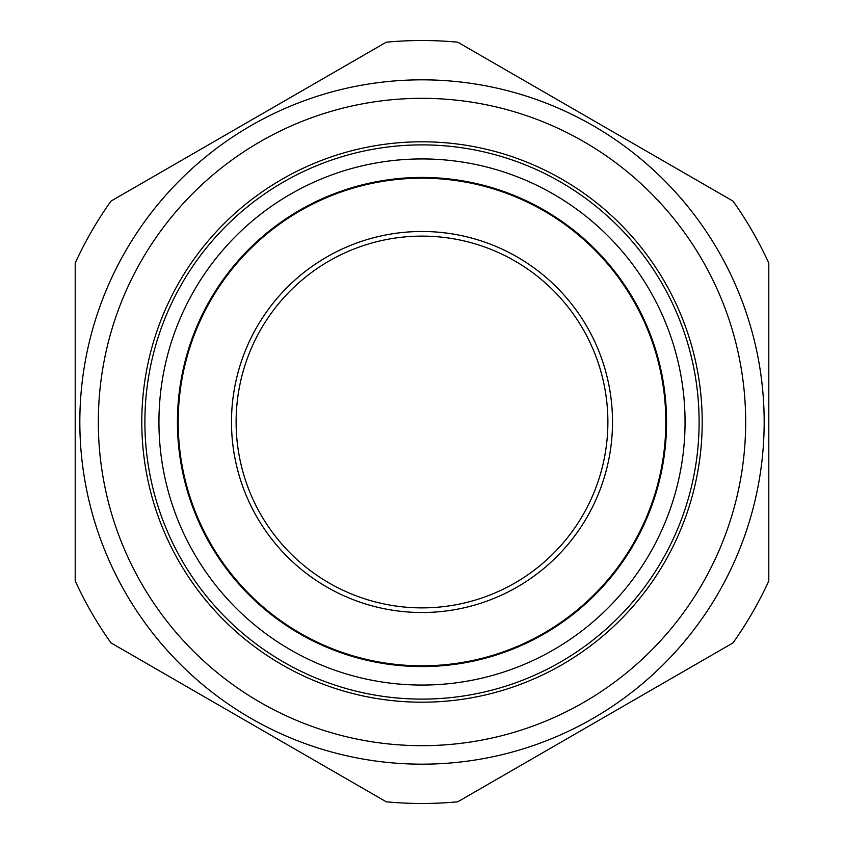 <?xml version="1.0" encoding="UTF-8"?>
<svg xmlns="http://www.w3.org/2000/svg" width="844" height="844" viewBox="0 0 844 844"><rect width="100%" height="100%" fill="white"/><g stroke="black" fill="none" stroke-linecap="round" stroke-linejoin="round"><path stroke-width="1.27" d="M612.512 422A190.512 190.512 0 0 0 422 231.488A190.512 190.512 0 0 0 231.488 422A190.512 190.512 0 0 0 422 612.512A190.512 190.512 0 0 0 612.512 422M236.12 422A185.88 185.88 0 0 1 422 236.12A185.88 185.88 0 0 1 607.88 422A185.88 185.88 0 0 1 422 607.88A185.88 185.88 0 0 1 236.12 422A185.88 185.88 0 0 1 422 236.12A185.88 185.88 0 0 1 607.88 422A185.88 185.88 0 0 1 422 607.88A185.88 185.88 0 0 1 236.12 422M662.962 459.178A243.81 243.81 0 0 0 459.178 181.038A243.81 243.81 0 0 0 181.038 384.822A243.81 243.81 0 0 0 384.822 662.962A243.81 243.81 0 0 0 662.962 459.178A243.81 243.81 0 0 1 384.822 662.962A243.81 243.81 0 0 1 181.038 384.822A243.81 243.81 0 0 1 459.178 181.038A243.81 243.81 0 0 1 662.962 459.178M695.867 464.263A277.106 277.106 0 0 1 379.737 695.867A277.106 277.106 0 0 1 148.133 379.737A277.106 277.106 0 0 1 464.263 148.133A277.106 277.106 0 0 1 695.867 464.263M733.035 642.875L457.764 801.8A381.477 381.477 0 0 1 386.236 801.8L110.965 642.875A381.477 381.477 0 0 1 75.2 580.925L75.2 263.075A381.477 381.477 0 0 1 110.965 201.125L386.236 42.2A381.477 381.477 0 0 1 457.764 42.2L733.035 201.125A381.477 381.477 0 0 1 768.8 263.075L768.8 580.925A381.477 381.477 0 0 1 733.035 642.875M250.911 125.672A342.179 342.179 0 0 1 718.328 250.911A342.179 342.179 0 0 1 593.089 718.328A342.179 342.179 0 0 1 125.672 593.089A342.179 342.179 0 0 1 250.911 125.672A342.179 342.179 0 0 1 718.328 250.911A342.179 342.179 0 0 1 593.089 718.328M562.104 664.671A280.219 280.219 0 0 1 179.329 562.104A280.219 280.219 0 0 1 281.896 179.329A280.219 280.219 0 0 1 664.671 281.896A280.219 280.219 0 0 1 562.104 664.671M75.2 402.324L75.2 580.925M248.6 722.337L386.236 801.8M768.8 269.141L768.8 263.075M733.035 201.125L612.29 131.421M180.299 384.706A244.56 244.56 0 0 1 459.294 180.299A244.56 244.56 0 0 1 663.701 459.294A244.56 244.56 0 0 1 384.706 663.701A244.56 244.56 0 0 1 180.299 384.706M681.984 462.111A263.064 263.064 0 0 1 381.889 681.984A263.064 263.064 0 0 1 162.016 381.889A263.064 263.064 0 0 1 462.111 162.016A263.064 263.064 0 0 1 681.984 462.111M583.837 702.313A323.685 323.685 0 0 0 702.313 260.163A323.685 323.685 0 0 0 260.163 141.686A323.685 323.685 0 0 0 141.686 583.837A323.685 323.685 0 0 0 583.837 702.313"/></g></svg>
